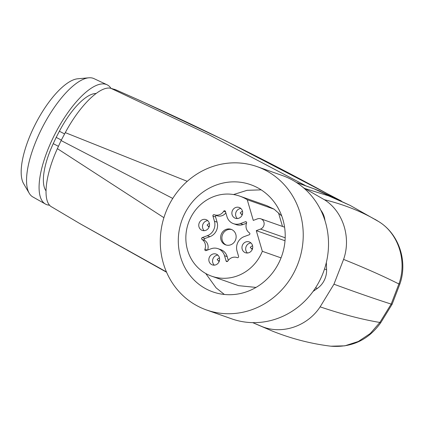<?xml version="1.0" encoding="UTF-8"?>
<svg xmlns="http://www.w3.org/2000/svg" width="424" height="424" viewBox="0 0 424 424"><rect width="100%" height="100%" fill="white"/><g stroke="black" fill="none" stroke-linecap="round" stroke-linejoin="round"><path stroke-width="0.64" d="M303.42 187.7L324.355 199.699C342.968 211.242 351.374 237.323 343.588 259.403L333.953 284.207L320.136 306.854C307.368 326.358 281.849 334.912 261.714 326.443L252.72 322.627M315.578 287.764L317.369 288.399L313.071 291.421M317.369 288.399A20.824 19.425 -70.6 0 0 326.586 269.754L326.353 262.424M324.959 220.565A20.824 19.425 -70.6 0 0 320.772 210.119M333.953 284.207C355.72 292.221 374.795 298.846 391.177 304.088L379.867 322.457L380.715 322.754M375.166 219.409L378.754 221.619C398.47 233.513 407.3 261.131 398.889 283.974L391.177 304.088L392.131 304.225M261.714 326.443L272.219 331.022C291.304 338.681 310.856 343.737 330.874 346.196L344.834 345.836L358.322 341.479L370.306 333.476L379.867 322.457C362.096 319.495 342.189 314.295 320.136 306.854M378.833 221.673L378.791 221.646C399.249 234.165 407.856 261.566 399.896 283.953L398.889 283.974C383.492 276.204 365.059 268.016 343.588 259.403M340.006 200.335L320.125 191.33M319.786 191.092L313.198 188.473M206.525 309.976L231.806 318.875A75.997 70.903 -70.6 0 0 328.521 243.148A75.997 70.903 -70.6 0 0 282.273 175.499L256.986 166.595A75.997 70.903 -70.6 0 0 160.277 242.321A75.997 70.903 -70.6 0 0 206.525 309.976A75.997 70.903 -70.6 0 0 303.234 234.249A75.997 70.903 -70.6 0 0 256.986 166.595M172.748 198.437L61.083 140.54L65.296 132.627C79.527 105.836 100.048 85.452 110.828 88.298L115.9 89.846L141.224 101.098L225.695 140.874L341.389 201.008M52.094 207.135C42.114 202.672 44.838 176.018 57.383 148.638L163.903 217.687M61.083 140.54L57.383 148.638M202.418 192.496A56.843 53.032 109.4 0 1 250.626 184.668A56.843 53.032 109.4 0 1 284.896 229.654A56.843 53.032 109.4 0 1 261.094 284.075A56.843 53.032 109.4 0 1 212.885 291.903A56.843 53.032 109.4 0 1 178.615 246.916A56.843 53.032 109.4 0 1 202.418 192.496M61.337 140.058L56.191 137.397A312.324 111.501 -62.7 0 1 59.386 131.239A52.057 18.582 -62.7 0 1 96.084 93.487M45.988 190.816A52.057 18.582 -62.7 0 1 53.249 143.646A312.324 111.501 -62.7 0 1 56.191 137.397M110.977 88.325A67.14 23.967 117.3 0 0 107.039 84.758A67.14 23.967 117.3 0 0 55.221 133.555A67.14 23.967 117.3 0 0 45.426 204.05A67.14 23.967 117.3 0 0 49.672 205.2M107.039 84.758L93.958 78.61A66.6 23.776 117.3 0 0 88.828 77.804A66.6 23.776 117.3 0 0 42.559 127.015A66.6 23.776 117.3 0 0 29.214 193.227A66.6 23.776 117.3 0 0 32.839 196.943L45.426 204.05M88.828 77.804L77.762 78.779A60.5 21.598 117.3 0 0 35.727 123.485A60.5 21.598 117.3 0 0 23.601 183.64L29.214 193.227M256.017 287.414L238.564 285.659L211.661 276.188A42.426 39.58 109.4 0 1 186.083 242.613A42.426 39.58 109.4 0 1 203.849 201.994A42.426 39.58 109.4 0 1 239.83 196.153A42.426 39.58 109.4 0 1 247.245 199.731L274.148 209.202L281.721 215.938M239.83 196.153L266.738 205.624L274.148 209.202M247.245 199.731L253.287 220.401L257.506 218.853A5.464 5.099 109.4 0 1 260.818 218.816A5.464 5.099 109.4 0 1 263.919 222.165A5.464 5.099 109.4 0 1 260.5 229.087L256.281 230.635L262.329 251.299A42.426 39.58 109.4 0 1 247.643 270.342A42.426 39.58 109.4 0 1 211.661 276.188M262.329 251.299L281.038 257.887M256.281 230.635L285.018 240.747M282.49 226.443L278.547 212.959M225.573 211.905L223.687 211.242A1.039 0.97 109.4 0 1 225.436 211.438L226.962 216.643A11.453 10.685 -70.6 0 0 233.465 223.665A11.453 10.685 -70.6 0 0 240.403 223.586L245.401 221.752A1.039 0.97 109.4 0 1 246.593 223.072A8.326 7.77 109.4 0 0 249.471 232.914A1.039 0.97 109.4 0 1 249.211 234.769L244.208 236.603A11.453 10.685 109.4 0 0 237.043 251.109L238.564 256.313A1.039 0.97 109.4 0 1 237.26 257.628A8.326 7.77 109.4 0 0 237.064 257.559A8.326 7.77 109.4 0 0 227.805 261.099A1.039 0.97 109.4 0 1 226.056 260.903L227.502 261.412M207.612 250.033A8.326 7.77 -70.6 0 0 204.67 240.36L202.02 239.428A8.326 7.77 109.4 0 1 204.898 249.264A1.039 0.97 109.4 0 0 206.085 250.589L211.088 248.756A11.453 10.685 109.4 0 1 218.026 248.676A11.453 10.685 109.4 0 1 224.529 255.698L226.056 260.903M202.02 239.428A1.039 0.97 109.4 0 1 202.28 237.573L204.93 238.505A1.039 0.97 -70.6 0 0 204.67 240.36M204.93 238.505L209.933 236.672A11.453 10.685 -70.6 0 0 217.099 222.165L215.578 216.961L212.928 216.028L214.449 221.233A11.453 10.685 109.4 0 1 207.283 235.733L202.28 237.573M212.928 216.028A1.039 0.97 109.4 0 1 214.231 214.708A8.326 7.77 109.4 0 0 214.427 214.782A8.326 7.77 109.4 0 0 223.687 211.242M207.097 229.628A5.724 5.342 109.4 0 1 202.243 230.412A5.724 5.342 109.4 0 1 198.792 225.881A5.724 5.342 109.4 0 1 201.188 220.401A5.724 5.342 109.4 0 1 206.048 219.611A5.724 5.342 109.4 0 1 209.498 224.142A5.724 5.342 109.4 0 1 207.097 229.628M232.76 216.187A5.724 5.342 109.4 0 1 233.062 209.504A5.724 5.342 109.4 0 1 239.168 207.463A5.724 5.342 109.4 0 1 241.765 209.541A5.724 5.342 109.4 0 1 241.468 216.219A5.724 5.342 109.4 0 1 235.362 218.265A5.724 5.342 109.4 0 1 232.76 216.187M244.388 242.714A5.724 5.342 109.4 0 1 249.248 241.924A5.724 5.342 109.4 0 1 252.699 246.455A5.724 5.342 109.4 0 1 250.303 251.941A5.724 5.342 109.4 0 1 245.443 252.731A5.724 5.342 109.4 0 1 241.993 248.194A5.724 5.342 109.4 0 1 244.388 242.714M218.731 256.154A5.724 5.342 109.4 0 1 218.429 262.838A5.724 5.342 109.4 0 1 212.323 264.878A5.724 5.342 109.4 0 1 209.721 262.8A5.724 5.342 109.4 0 1 210.023 256.123A5.724 5.342 109.4 0 1 216.129 254.077A5.724 5.342 109.4 0 1 218.731 256.154M218.026 248.676L220.681 249.609A11.453 10.685 -70.6 0 1 227.184 256.631L228.282 260.4M216.786 215.615A1.039 0.97 -70.6 0 0 215.578 216.961M214.427 214.782L217.077 215.715A8.326 7.77 -70.6 0 0 225.859 212.875M233.465 223.665L236.115 224.598A11.453 10.685 -70.6 0 0 243.053 224.519L246.535 223.241M204.236 230.688A5.724 5.342 109.4 0 1 204.903 221.71A5.724 5.342 109.4 0 1 207.771 220.644M237.355 218.535A5.724 5.342 109.4 0 1 236.475 217.491A5.724 5.342 109.4 0 1 236.216 211.73A5.724 5.342 109.4 0 1 240.89 208.491M247.436 253.001A5.724 5.342 109.4 0 1 248.104 244.023A5.724 5.342 109.4 0 1 250.971 242.957M214.316 265.154A5.724 5.342 109.4 0 1 213.436 264.11A5.724 5.342 109.4 0 1 213.177 258.349A5.724 5.342 109.4 0 1 217.851 255.11M232.649 243.742A8.236 7.685 -70.6 0 0 236.099 235.85A8.236 7.685 -70.6 0 0 231.133 229.331A8.236 7.685 -70.6 0 0 224.142 230.465A8.236 7.685 -70.6 0 0 220.697 238.352A8.236 7.685 -70.6 0 0 225.663 244.876A8.236 7.685 -70.6 0 0 232.649 243.742M226.289 245.061A8.236 7.685 109.4 0 1 221.906 238.442A8.236 7.685 109.4 0 1 225.383 230.905A8.236 7.685 109.4 0 1 231.743 229.58M209.069 227.094L207.076 225.075A9.164 7.844 130.3 0 1 209.361 223.369M242.486 211.216A9.164 7.844 130.3 0 0 240.196 212.928L241.59 214.433A6.768 5.793 130.3 0 1 242.565 213.617M242.189 214.942L241.59 214.433M252.566 245.682A9.164 7.844 130.3 0 0 250.277 247.388L251.671 248.899A6.768 5.793 130.3 0 1 252.646 248.082M252.269 249.407L251.671 248.899M219.447 257.834A9.164 7.844 130.3 0 0 217.157 259.541L218.551 261.052A6.768 5.793 130.3 0 1 219.526 260.235M219.15 261.555L218.551 261.052M208.47 226.586A6.768 5.793 130.3 0 1 209.445 225.769M272.219 331.022L252.683 322.627M324.355 199.699C344.659 204.686 362.79 211.995 378.754 221.619L350.155 205.412L328.356 195.756L305.264 188.638M296.689 182.643L313.946 188.775L320.963 191.765M324.503 269.017L326.586 269.754M114.65 89.342C189.798 122.239 263.368 158.491 335.368 198.098L335.644 198.257M79.664 223.485L166.436 271.901M110.828 88.298L208.815 134.673L305.105 185.383M65.296 132.627L187.254 181.334M64.591 133.926L59.386 131.239M58.422 146.317L53.249 143.646M285.188 237.779L260.5 229.087M245.401 221.752L246.519 222.144M227.184 256.631L224.529 255.698M207.347 250.128L204.898 249.264M209.933 236.672L207.283 235.733M214.449 221.233L217.099 222.165M243.053 224.519L240.403 223.586M296.254 182.357L313.946 188.775L350.155 205.412M330.874 346.196C351.814 347.722 368.424 339.91 380.71 322.765L392.126 304.241L399.896 283.953M166.579 272.24L80.067 223.718M80.088 223.729L51.707 206.912M224.354 294.463L216.076 287.832L205.746 273.501M233.539 194.542L247.118 190.312L261.173 189.857M284.584 227.179L260.818 218.816M237.355 257.659L237.064 257.559"/></g></svg>

